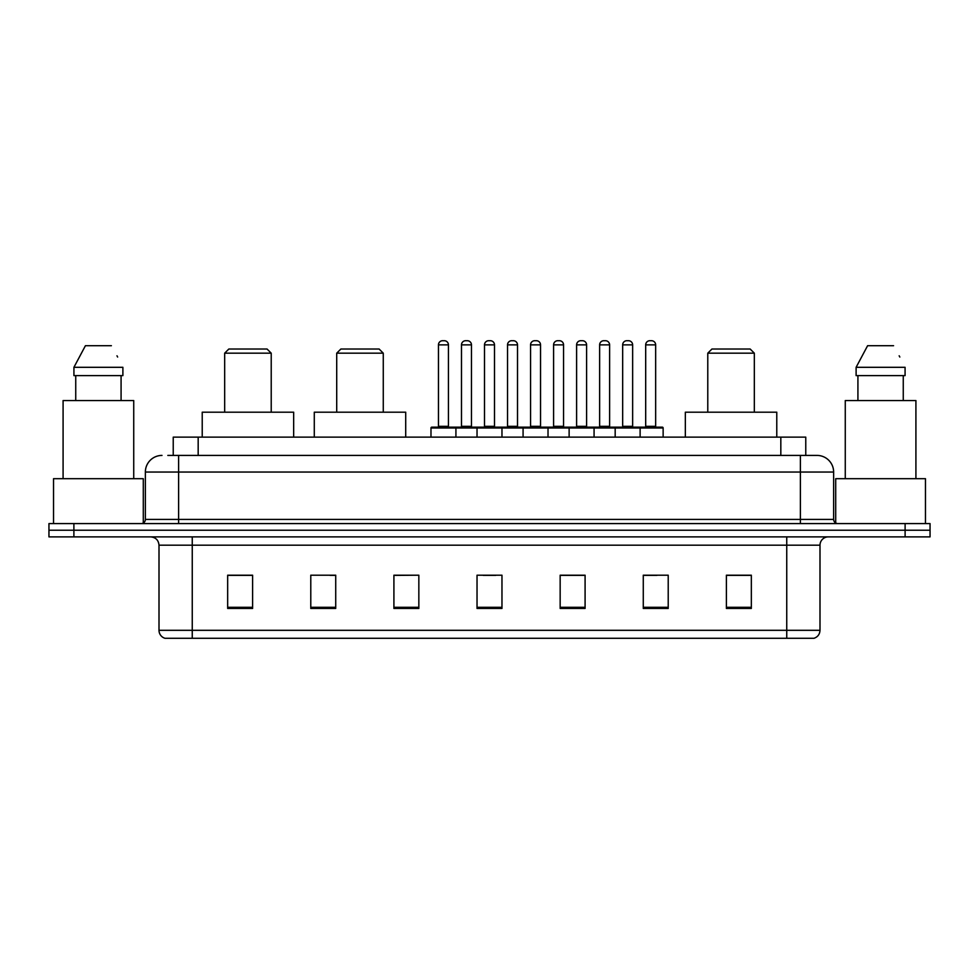 <?xml version="1.0" encoding="UTF-8"?>
<svg xmlns="http://www.w3.org/2000/svg" width="979" height="979" viewBox="0 0 979 979"><rect width="100%" height="100%" fill="white"/><g stroke="black" fill="none" stroke-linecap="round" stroke-linejoin="round"><path stroke-width="1.47" d="M167.825 455.419L178.619 455.419L167.825 455.419L173.234 455.419L173.234 437.136L805.766 437.136L805.766 455.419M162 455.419A16.619 16.619 0 0 0 145.369 472.049L145.369 519.421A4.161 4.161 0 0 1 141.221 523.581M833.631 472.049L178.619 472.049L178.619 455.419L817 455.419A16.619 16.619 0 0 1 833.631 472.049L833.631 519.421C833.875 521.954 835.258 523.337 837.779 523.581M73.89 523.581L48.95 523.581L48.95 530.226L73.89 530.226L48.95 530.226L48.95 536.884L73.89 536.884L73.89 530.226L905.11 530.226L73.89 530.226L73.89 523.581L905.11 523.581L905.11 530.226L930.05 530.226L905.11 530.226L905.11 536.884L73.89 536.884M905.11 536.884L930.05 536.884L930.05 523.581L905.11 523.581M816.755 455.419L811.175 455.419M819.998 630.305C819.766 634.294 817.771 636.95 814.014 638.284L786.749 638.284L786.749 630.305L819.998 630.305L819.998 545.193A8.309 8.309 0 0 1 828.307 536.884M786.749 638.284L164.986 638.284A8.309 8.309 0 0 1 159.002 630.305L159.002 545.193C158.512 540.139 155.747 537.373 150.693 536.884M751.334 608.448L751.334 575.199L726.394 575.199L726.394 608.448L751.334 608.448M668.216 608.448L668.216 575.199L643.276 575.199L643.276 608.448L668.216 608.448M585.087 608.448L585.087 575.199L560.159 575.199L560.159 608.448L585.087 608.448M252.606 608.448L252.606 575.199L227.666 575.199L227.666 608.448L252.606 608.448M335.724 608.448L335.724 575.199L310.784 575.199L310.784 608.448L335.724 608.448M418.841 608.448L418.841 575.199L393.913 575.199L393.913 608.448L418.841 608.448M501.97 608.448L501.97 575.199L477.03 575.199L477.03 608.448L501.97 608.448M771.623 638.284L192.251 638.284L192.251 630.305L786.749 630.305L786.749 545.193L159.002 545.193M644.439 575.371L656.909 575.371M418.841 575.199L393.913 575.371L418.841 575.199M330.07 575.371L335.724 575.371M575.371 575.371L564.81 575.371M483.271 575.371L495.729 575.371M252.606 575.371L227.666 575.371M585.087 575.371L560.159 575.371M751.334 575.371L726.394 575.371M143.289 523.019L143.289 478.694L53.527 478.694L53.527 523.581M133.731 478.694L133.731 400.558L63.084 400.558L63.084 478.694M121.078 375.618L121.078 400.558L121.078 375.618M73.927 367.309L85.43 345.697L73.927 367.309L73.927 375.618L122.889 375.618L122.889 367.309L73.927 367.309M117.639 357.041L116.978 355.793M75.738 375.618L75.738 400.558M111.386 345.697L85.43 345.697M224.668 353.174L271.22 353.174L267.059 349.026L228.829 349.026L224.668 353.174L224.668 412.196M271.22 353.174L271.22 412.196M293.663 437.136L293.663 412.196L202.225 412.196L202.225 437.136M336.715 353.174L383.266 353.174L379.118 349.026L340.876 349.026L336.715 353.174L336.715 412.196M383.266 353.174L383.266 412.196M405.71 437.136L405.71 412.196L314.283 412.196L314.283 437.136M707.78 353.174L754.332 353.174L750.171 349.026L711.941 349.026L707.78 353.174L707.78 412.196M754.332 353.174L754.332 412.196M776.775 437.136L776.775 412.196L685.337 412.196L685.337 437.136M925.473 523.581L925.473 478.694L835.711 478.694L835.711 523.019M915.916 478.694L915.916 400.558L845.269 400.558L845.269 478.694M856.111 367.309L867.614 345.697L856.111 367.309L856.111 375.618L905.073 375.618L905.073 367.309L856.111 367.309M899.823 357.041L899.163 355.793M857.922 375.618L857.922 400.558M903.262 400.558L903.262 375.618M893.57 345.697L867.614 345.697M639.042 427.162L662.318 427.162A0.832 0.832 0 0 1 663.138 427.994L430.98 427.994A0.832 0.832 0 0 1 431.812 427.162L455.088 427.162A0.832 0.832 0 0 1 455.92 427.994L455.92 437.136M448.443 344.865L438.457 344.865A4.161 4.161 0 0 1 442.618 340.716L444.282 340.716A4.161 4.161 0 0 1 448.443 344.865L448.443 426.33A0.832 0.832 0 0 0 449.263 427.162M438.457 344.865L438.457 426.33A0.832 0.832 0 0 1 437.637 427.162M430.98 427.994L430.98 437.136M477.03 437.136L477.03 427.994A0.832 0.832 0 0 1 477.862 427.162L501.138 427.162A0.832 0.832 0 0 1 501.97 427.994L501.97 437.136M494.493 344.865L484.507 344.865A4.161 4.161 0 0 1 488.668 340.716L490.332 340.716A4.161 4.161 0 0 1 494.493 344.865L494.493 426.33A0.832 0.832 0 0 0 495.313 427.162M484.507 344.865L484.507 426.33A0.832 0.832 0 0 1 483.687 427.162M523.08 437.136L523.08 427.994A0.832 0.832 0 0 1 523.912 427.162L547.188 427.162A0.832 0.832 0 0 1 548.02 427.994L548.02 437.136M540.543 344.865L530.557 344.865A4.161 4.161 0 0 1 534.718 340.716L536.382 340.716A4.161 4.161 0 0 1 540.543 344.865L540.543 426.33A0.832 0.832 0 0 0 541.363 427.162M530.557 344.865L530.557 426.33A0.832 0.832 0 0 1 529.737 427.162M569.129 437.136L569.129 427.994A0.832 0.832 0 0 1 569.962 427.162L593.237 427.162A0.832 0.832 0 0 1 594.069 427.994L594.069 437.136M586.592 344.865L576.607 344.865A4.161 4.161 0 0 1 580.767 340.716L582.432 340.716A4.161 4.161 0 0 1 586.592 344.865L586.592 426.33A0.832 0.832 0 0 0 587.424 427.162M576.607 344.865L576.607 426.33A0.832 0.832 0 0 1 575.787 427.162M615.179 437.136L615.179 427.994A0.832 0.832 0 0 1 616.011 427.162L639.287 427.162A0.832 0.832 0 0 1 640.119 427.994L640.119 437.136M632.642 344.865L622.668 344.865A4.161 4.161 0 0 1 626.817 340.716L628.481 340.716A4.161 4.161 0 0 1 632.642 344.865L632.642 426.33A0.832 0.832 0 0 0 633.474 427.162M622.668 344.865L622.668 426.33A0.832 0.832 0 0 1 621.836 427.162M478.107 427.162L454.843 427.162M461.488 344.865A4.161 4.161 0 0 1 465.649 340.716L467.301 340.716A4.161 4.161 0 0 1 471.462 344.865L461.488 344.865L461.488 426.33A0.832 0.832 0 0 1 460.656 427.162M471.462 344.865L471.462 426.33A0.832 0.832 0 0 0 472.294 427.162M524.157 427.162L500.893 427.162M507.538 344.865A4.161 4.161 0 0 1 511.699 340.716L513.351 340.716A4.161 4.161 0 0 1 517.512 344.865L507.538 344.865L507.538 426.33A0.832 0.832 0 0 1 506.706 427.162M517.512 344.865L517.512 426.33A0.832 0.832 0 0 0 518.344 427.162M570.206 427.162L546.943 427.162M553.588 344.865A4.161 4.161 0 0 1 557.749 340.716L559.401 340.716A4.161 4.161 0 0 1 563.561 344.865L553.588 344.865L553.588 426.33A0.832 0.832 0 0 1 552.756 427.162M563.561 344.865L563.561 426.33A0.832 0.832 0 0 0 564.393 427.162M616.256 427.162L592.993 427.162M599.637 344.865A4.161 4.161 0 0 1 603.798 340.716L605.45 340.716A4.161 4.161 0 0 1 609.611 344.865L599.637 344.865L599.637 426.33A0.832 0.832 0 0 1 598.805 427.162M609.611 344.865L609.611 426.33A0.832 0.832 0 0 0 610.443 427.162M645.687 344.865A4.161 4.161 0 0 1 649.848 340.716L651.5 340.716A4.161 4.161 0 0 1 655.661 344.865L645.687 344.865L645.687 426.33A0.832 0.832 0 0 1 644.855 427.162M655.661 344.865L655.661 426.33A0.832 0.832 0 0 0 656.493 427.162M663.138 427.994L663.138 437.136M198.174 455.419L198.174 437.136M780.826 455.419L780.826 437.136M178.619 523.581L178.619 472.049L145.369 472.049M145.369 519.421L833.631 519.421M800.381 455.419L800.381 523.581M786.749 536.884L786.749 545.193L819.998 545.193M159.002 630.305L192.251 630.305L192.251 536.884M501.97 607.298L477.03 607.298M418.841 607.298L393.913 607.298M335.724 607.298L310.784 607.298M252.606 607.298L227.666 607.298M585.087 607.298L560.159 607.298M668.216 607.298L643.276 607.298M751.334 607.298L726.394 607.298M438.457 426.33L448.443 426.33M484.507 426.33L494.493 426.33M530.557 426.33L540.543 426.33M576.607 426.33L586.592 426.33M622.668 426.33L632.642 426.33M461.488 426.33L471.462 426.33M507.538 426.33L517.512 426.33M553.588 426.33L563.561 426.33M599.637 426.33L609.611 426.33M645.687 426.33L655.661 426.33"/></g></svg>

